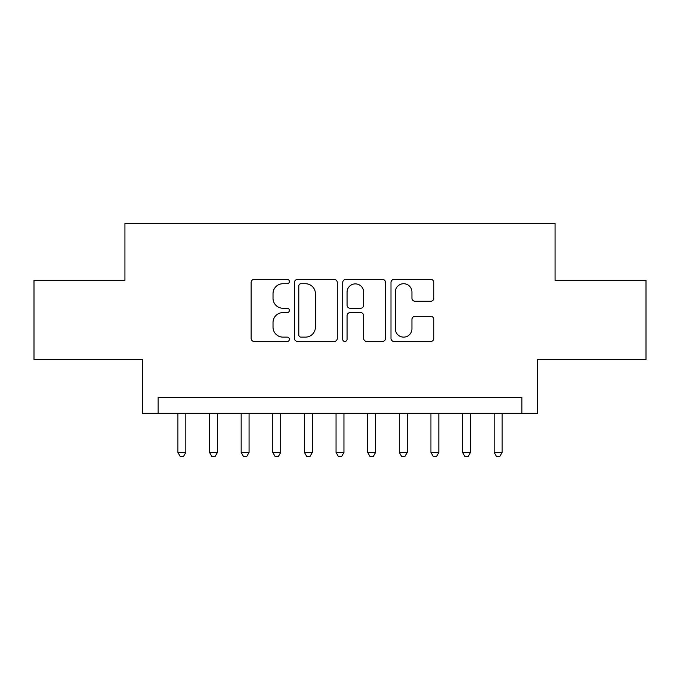 <?xml version="1.0" encoding="UTF-8"?>
<svg xmlns="http://www.w3.org/2000/svg" width="680" height="680" viewBox="0 0 680 680"><rect width="100%" height="100%" fill="white"/><g stroke="black" fill="none" stroke-linecap="round" stroke-linejoin="round"><path stroke-width="1.02" d="M289.399 281.554A2.176 2.176 0 0 0 287.224 279.387L254.235 279.387A3.103 3.103 0 0 0 251.132 282.489L251.132 338.368A3.103 3.103 0 0 0 254.235 341.471L287.224 341.471A2.176 2.176 0 0 0 289.399 339.303A2.176 2.176 0 0 0 287.224 337.127L282.957 337.127A9.936 9.936 0 0 1 273.02 327.19L273.02 322.532A9.936 9.936 0 0 1 282.957 312.604L287.224 312.604A2.176 2.176 0 0 0 289.399 310.428A2.176 2.176 0 0 0 287.224 308.252L282.957 308.252A9.936 9.936 0 0 1 273.02 298.325L273.02 293.666A9.936 9.936 0 0 1 282.957 283.73L287.224 283.73A2.176 2.176 0 0 0 289.399 281.554M430.729 301.265A3.103 3.103 0 0 0 433.832 298.163L433.832 282.489A3.103 3.103 0 0 0 430.729 279.387L394.094 279.387A3.103 3.103 0 0 0 390.991 282.489L390.991 338.368A3.103 3.103 0 0 0 394.094 341.471L430.729 341.471A3.103 3.103 0 0 0 433.832 338.368L433.832 319.43A3.103 3.103 0 0 0 430.729 316.327L415.055 316.327A3.103 3.103 0 0 0 411.944 319.43L411.944 328.822A8.304 8.304 0 0 1 403.639 337.127A8.304 8.304 0 0 1 395.335 328.822L395.335 292.034A8.304 8.304 0 0 1 403.639 283.73A8.304 8.304 0 0 1 411.944 292.034L411.944 298.163A3.103 3.103 0 0 0 415.055 301.265L430.729 301.265M521.858 413.219L537.676 413.219L537.676 359.448L646 359.448L646 280.381L555.067 280.381L555.067 223.448L124.933 223.448L124.933 280.381L34 280.381L34 359.448L142.324 359.448L142.324 413.219L521.858 413.219L521.858 397.4L158.143 397.4L158.143 413.219M337.28 282.489A3.103 3.103 0 0 0 334.177 279.387L297.543 279.387A3.103 3.103 0 0 0 294.44 282.489L294.44 338.368A3.103 3.103 0 0 0 297.543 341.471L334.177 341.471A3.103 3.103 0 0 0 337.28 338.368L337.28 282.489M345.822 279.387L382.457 279.387A3.103 3.103 0 0 1 385.56 282.489L385.56 338.368A3.103 3.103 0 0 1 382.457 341.471L366.775 341.471A3.103 3.103 0 0 1 363.673 338.368L363.673 315.707A3.103 3.103 0 0 0 360.57 312.604L350.166 312.604A3.103 3.103 0 0 0 347.063 315.707L347.063 339.303A2.176 2.176 0 0 1 344.887 341.471A2.176 2.176 0 0 1 342.72 339.303L342.72 282.489A3.103 3.103 0 0 1 345.822 279.387M300.959 283.73A2.176 2.176 0 0 0 298.792 285.906L298.792 334.951A2.176 2.176 0 0 0 300.959 337.127L305.464 337.127A9.936 9.936 0 0 0 315.401 327.19L315.401 293.666A9.936 9.936 0 0 0 305.464 283.73L300.959 283.73M363.673 292.188A8.304 8.304 0 0 0 355.368 283.883A8.304 8.304 0 0 0 347.063 292.188L347.063 305.15A3.103 3.103 0 0 0 350.166 308.252L360.57 308.252A3.103 3.103 0 0 0 363.673 305.15L363.673 292.188M177.905 413.219L177.905 452.438L185.81 452.438L185.81 413.219M185.81 452.438L183.439 456.552L180.276 456.552L177.905 452.438M209.533 413.219L209.533 452.438L217.439 452.438L217.439 413.219M217.439 452.438L215.067 456.552L211.905 456.552L209.533 452.438M241.162 413.219L241.162 452.438L249.067 452.438L249.067 413.219M249.067 452.438L246.696 456.552L243.533 456.552L241.162 452.438M272.791 413.219L272.791 452.438L280.695 452.438L280.695 413.219M280.695 452.438L278.324 456.552L275.162 456.552L272.791 452.438M304.419 413.219L304.419 452.438L312.324 452.438L312.324 413.219M312.324 452.438L309.952 456.552L306.791 456.552L304.419 452.438M336.048 413.219L336.048 452.438L343.952 452.438L343.952 413.219M343.952 452.438L341.581 456.552L338.419 456.552L336.048 452.438M367.676 413.219L367.676 452.438L375.581 452.438L375.581 413.219M375.581 452.438L373.209 456.552L370.048 456.552L367.676 452.438M399.304 413.219L399.304 452.438L407.209 452.438L407.209 413.219M407.209 452.438L404.838 456.552L401.676 456.552L399.304 452.438M430.933 413.219L430.933 452.438L438.838 452.438L438.838 413.219M438.838 452.438L436.466 456.552L433.304 456.552L430.933 452.438M462.562 413.219L462.562 452.438L470.466 452.438L470.466 413.219M470.466 452.438L468.095 456.552L464.933 456.552L462.562 452.438M494.19 413.219L494.19 452.438L502.095 452.438L502.095 413.219M502.095 452.438L499.723 456.552L496.562 456.552L494.19 452.438"/></g></svg>
